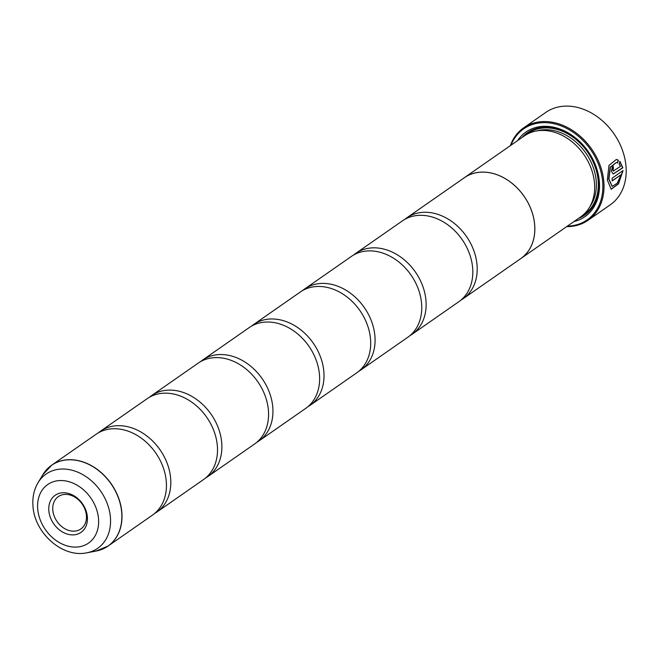<?xml version="1.0" encoding="UTF-8"?>
<svg xmlns="http://www.w3.org/2000/svg" width="659" height="659" viewBox="0 0 659 659"><rect width="100%" height="100%" fill="white"/><g stroke="black" fill="none" stroke-linecap="round" stroke-linejoin="round"><path stroke-width="0.99" d="M95.992 551.089A49.26 38.206 -124.9 0 0 121.734 512.924A49.26 38.206 -124.9 0 0 88.603 464.331A49.26 38.206 -124.9 0 0 42.819 474.744L38.016 482.75A45.216 35.067 55.1 0 1 80.044 473.187A45.216 35.067 55.1 0 1 110.448 517.785A45.216 35.067 55.1 0 1 86.823 552.81L95.992 551.089L108.01 546.097L152.451 515.14A49.293 38.23 -124.9 0 0 166.315 481.894A49.293 38.23 -124.9 0 0 139.914 437.181A49.293 38.23 -124.9 0 0 96.107 434.248L51.666 465.205A49.293 38.23 55.1 0 1 95.473 468.137A49.293 38.23 55.1 0 1 121.874 512.85A49.293 38.23 55.1 0 1 108.01 546.097A49.293 38.23 55.1 0 1 102.507 549.128M154.577 513.518A49.293 38.23 -124.9 0 0 156.834 512.092L203.516 479.571A49.293 38.23 -124.9 0 0 217.379 446.324A49.293 38.23 -124.9 0 0 190.978 401.611A49.293 38.23 -124.9 0 0 147.171 398.679L100.481 431.192A49.293 38.23 -124.9 0 0 98.364 432.815M205.641 477.948A49.293 38.23 -124.9 0 0 207.898 476.523L254.58 444.001A49.293 38.23 -124.9 0 0 268.435 410.755A49.293 38.23 -124.9 0 0 242.042 366.042A49.293 38.23 -124.9 0 0 198.227 363.109L151.545 395.622A49.293 38.23 -124.9 0 0 149.428 397.245M256.697 442.378A49.293 38.23 -124.9 0 0 258.954 440.953L305.644 408.432A49.293 38.23 -124.9 0 0 319.5 375.185A49.293 38.23 -124.9 0 0 293.107 330.472A49.293 38.23 -124.9 0 0 249.291 327.539L202.61 360.053A49.293 38.23 -124.9 0 0 200.484 361.684M307.761 406.809A49.293 38.23 -124.9 0 0 310.018 405.384L356.708 372.862A49.293 38.23 -124.9 0 0 370.564 339.616A49.293 38.23 -124.9 0 0 344.171 294.902A49.293 38.23 -124.9 0 0 300.356 291.97L253.674 324.492A49.293 38.23 -124.9 0 0 251.549 326.114M358.826 371.239A49.293 38.23 -124.9 0 0 361.083 369.814L407.773 337.293A49.293 38.23 -124.9 0 0 421.628 304.046A49.293 38.23 -124.9 0 0 395.235 259.333A49.293 38.23 -124.9 0 0 351.42 256.4L304.73 288.922A49.293 38.23 -124.9 0 0 302.613 290.545M409.89 335.67A49.293 38.23 -124.9 0 0 412.147 334.245L458.829 301.723A49.293 38.23 -124.9 0 0 472.692 268.477A49.293 38.23 -124.9 0 0 446.3 223.763A49.293 38.23 -124.9 0 0 402.484 220.831L355.794 253.353A49.293 38.23 -124.9 0 0 353.677 254.975M616.239 159.437L618.084 160.145L617.467 162.962M616.305 162.518L610.185 167.197L608.669 178.927L612.087 186.34M608.916 178.968L610.423 167.238L616.354 162.526L617.705 163.004L618.331 160.186L616.354 159.453L608.965 165.384L607.343 180.055L611.181 189.257L618.504 183.886L623.06 170.557L612.129 178.169A56.336 43.692 55.1 0 1 612.186 180.928L621.132 174.701L617.178 183.276L612.211 186.365L608.916 178.968M622.813 170.73L618.29 183.812L611.066 189.232M612.656 165.401A56.336 43.692 55.1 0 1 613.232 168.061L612.705 170.03L613.702 170.895M613.949 170.936L612.944 170.071L613.471 168.103A56.336 43.692 -124.9 0 0 612.854 165.252L611.379 171.167L613.199 174.042L622.862 167.773L619.93 161.439L619.229 164.248L620.539 166.348L613.34 170.994M619.682 161.397L622.623 167.732L613.167 174.017M588.034 220.304L610.209 204.858A56.336 43.692 -124.9 0 0 626.05 166.859A56.336 43.692 -124.9 0 0 595.884 115.762A56.336 43.692 -124.9 0 0 545.809 112.409L523.633 127.854A56.336 43.692 55.1 0 1 573.709 131.207A56.336 43.692 55.1 0 1 603.875 182.312A56.336 43.692 55.1 0 1 588.034 220.304A56.336 43.692 55.1 0 1 566.699 226.622M87.383 517.117A22.604 17.529 -124.9 0 0 66.584 492.998A22.604 17.529 -124.9 0 0 48.832 510.519A22.604 17.529 -124.9 0 0 69.64 534.638A22.604 17.529 -124.9 0 0 87.383 517.117M86.42 515.659A19.721 15.289 -124.9 0 0 75.859 497.767A19.721 15.289 -124.9 0 0 58.338 496.598A19.721 15.289 -124.9 0 0 52.794 509.893A19.721 15.289 -124.9 0 0 63.346 527.785A19.721 15.289 -124.9 0 0 80.876 528.955A19.721 15.289 -124.9 0 0 86.42 515.659M567.407 226.128A55.488 43.041 -124.9 0 0 602.713 182.494A55.488 43.041 -124.9 0 0 562.111 126.289A55.488 43.041 -124.9 0 0 511.022 145.186M460.954 300.1A49.293 38.23 -124.9 0 0 463.211 298.675A49.293 38.23 -124.9 0 0 477.067 265.429A49.293 38.23 -124.9 0 0 450.674 220.716A49.293 38.23 -124.9 0 0 406.858 217.783L464.488 177.633A49.293 38.23 55.1 0 1 508.303 180.574A49.293 38.23 55.1 0 1 534.696 225.287A49.293 38.23 55.1 0 1 520.841 258.534L580.67 216.885A49.318 38.255 -124.9 0 0 594.542 183.622A49.318 38.255 -124.9 0 0 568.124 138.884A49.318 38.255 -124.9 0 0 524.292 135.943L464.471 177.617A49.318 38.255 55.1 0 1 508.311 180.55A49.318 38.255 55.1 0 1 534.721 225.287A49.318 38.255 55.1 0 1 520.857 258.55A49.318 38.255 55.1 0 1 519.778 259.267M573.989 221.539A51.575 40.001 -124.9 0 0 599.377 181.917A51.575 40.001 -124.9 0 0 565.521 131.454A51.575 40.001 -124.9 0 0 517.612 140.598M578.487 218.409A50.166 38.906 -124.9 0 0 598.907 181.209A50.166 38.906 -124.9 0 0 568.313 133.382A50.166 38.906 -124.9 0 0 522.101 137.467M156.834 512.092A49.293 38.23 -124.9 0 0 170.689 478.846A49.293 38.23 -124.9 0 0 144.296 434.133A49.293 38.23 -124.9 0 0 100.481 431.192M207.898 476.523A49.293 38.23 -124.9 0 0 221.753 443.276A49.293 38.23 -124.9 0 0 195.361 398.563A49.293 38.23 -124.9 0 0 151.545 395.622M258.954 440.953A49.293 38.23 -124.9 0 0 272.818 407.707A49.293 38.23 -124.9 0 0 246.417 362.994A49.293 38.23 -124.9 0 0 202.61 360.053M310.018 405.384A49.293 38.23 -124.9 0 0 323.882 372.137A49.293 38.23 -124.9 0 0 297.481 327.424A49.293 38.23 -124.9 0 0 253.674 324.492M361.083 369.814A49.293 38.23 -124.9 0 0 374.946 336.568A49.293 38.23 -124.9 0 0 348.545 291.855A49.293 38.23 -124.9 0 0 304.73 288.922M412.147 334.245A49.293 38.23 -124.9 0 0 426.002 300.998A49.293 38.23 -124.9 0 0 399.609 256.285A49.293 38.23 -124.9 0 0 355.794 253.353M406.858 217.783A49.293 38.23 -124.9 0 0 404.741 219.406M463.425 178.375A49.318 38.255 55.1 0 1 464.471 177.617M510.321 145.68A56.336 43.692 55.1 0 1 523.633 127.854M612.186 180.723L621.132 174.701M589.863 206.704A47.909 37.159 -124.9 0 0 596.255 181.382A47.909 37.159 -124.9 0 0 537.027 130.861M582.449 215.551A49.318 38.255 -124.9 0 0 598.183 181.085A49.318 38.255 -124.9 0 0 570.628 135.581A49.318 38.255 -124.9 0 0 526.162 134.741M37.678 508.608A35.693 27.678 -124.9 0 0 70.521 546.69A35.693 27.678 -124.9 0 0 98.545 519.028A35.693 27.678 -124.9 0 0 65.694 480.946A35.693 27.678 -124.9 0 0 37.678 508.608M46.913 469.315A49.293 38.23 55.1 0 1 51.666 465.205L42.819 474.744M86.823 552.81C62.168 558.132 34.227 532.629 32.95 505.766C32.34 497.273 34.029 489.604 38.016 482.75M463.211 298.675L520.841 258.534"/></g></svg>
